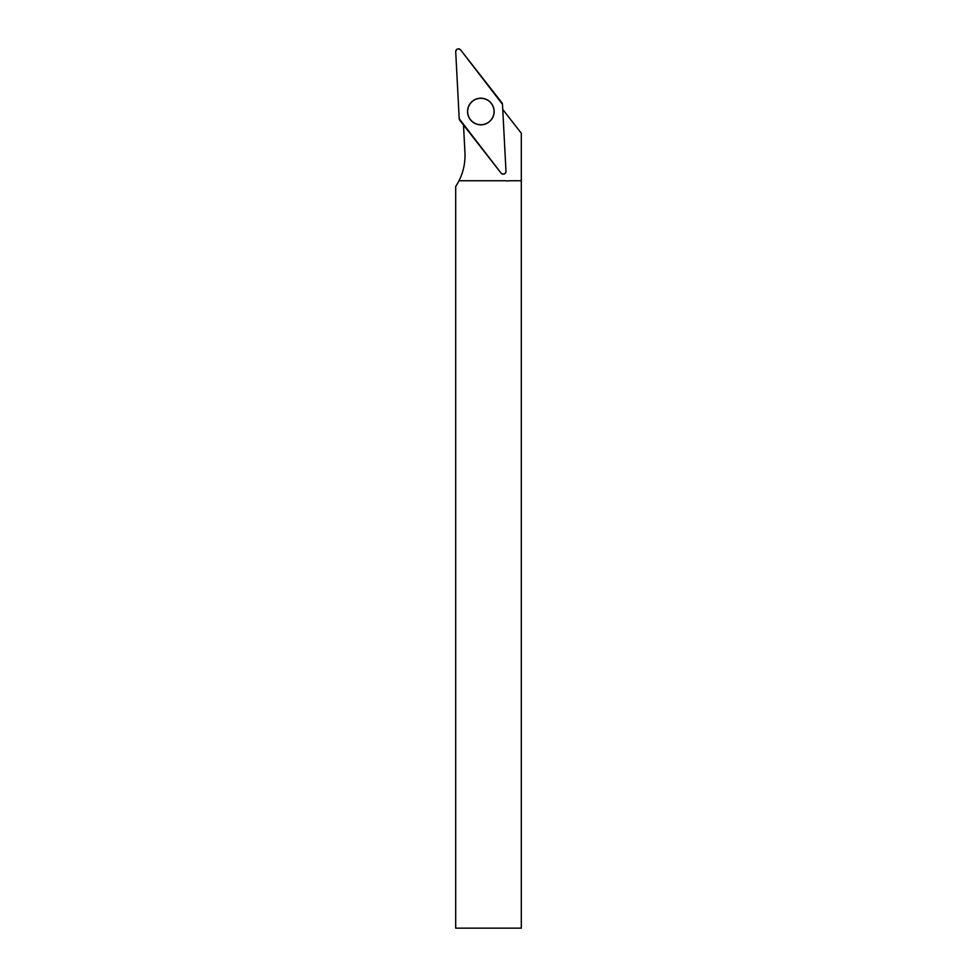 <?xml version="1.0" encoding="UTF-8"?>
<svg xmlns="http://www.w3.org/2000/svg" width="977" height="977" viewBox="0 0 977 977"><rect width="100%" height="100%" fill="white"/><g stroke="black" fill="none" stroke-linecap="round" stroke-linejoin="round"><path stroke-width="1.47" d="M502.752 109.461L521.303 133.202L521.303 928.15L455.697 928.15L455.697 186.46A56.08 56.08 0 0 0 464.942 152.559L463.501 125.007M459.019 180.745L505.707 180.745A10.381 10.381 0 0 0 509.554 180.745L521.303 180.745M485.471 123.871A13.202 13.202 0 0 0 490.393 102.39A13.202 13.202 0 0 0 468.716 106.31A13.202 13.202 0 0 0 485.471 123.871M505.988 171.28L502.483 104.295A2.748 2.748 0 0 0 501.909 102.756L460.619 49.9A2.748 2.748 0 0 0 455.709 51.732L459.214 118.718A2.748 2.748 0 0 0 459.788 120.256L501.079 173.112A2.748 2.748 0 0 0 505.988 171.28M476.19 99.043A13.312 13.312 0 0 0 468.386 116.165A13.312 13.312 0 0 0 485.508 123.981A13.312 13.312 0 0 0 493.312 106.847A13.312 13.312 0 0 0 476.19 99.043M459.214 118.718L501.079 173.1C503.607 174.859 505.243 174.248 505.988 171.268L502.483 104.307L460.619 49.912C458.091 48.154 456.454 48.765 455.709 51.744L459.214 118.718"/></g></svg>
